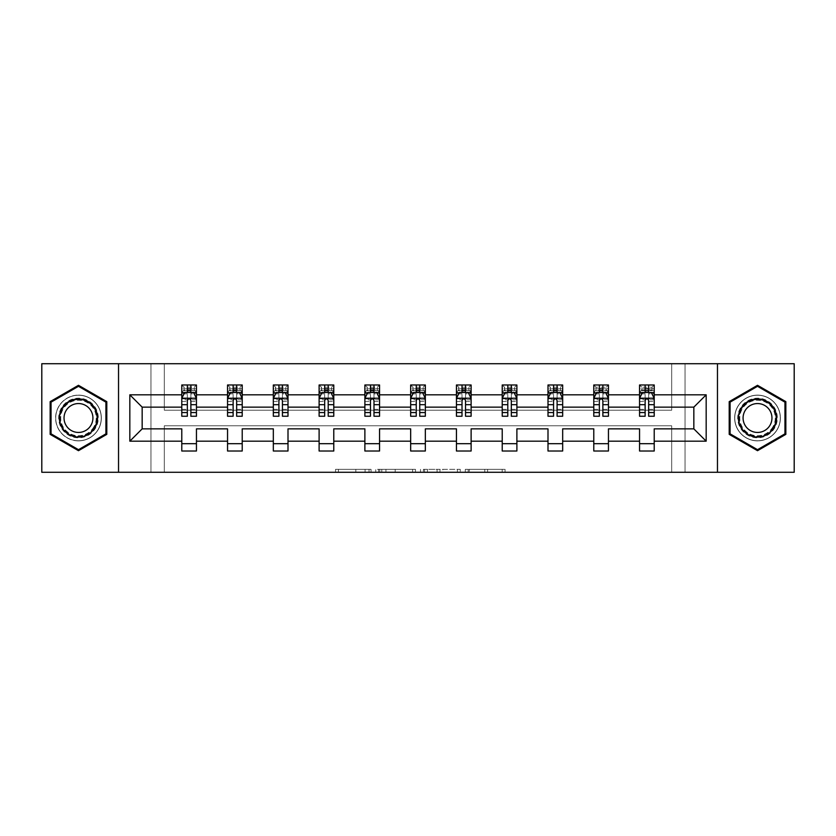 <?xml version="1.0" encoding="UTF-8"?>
<svg xmlns="http://www.w3.org/2000/svg" width="836" height="836" viewBox="0 0 836 836"><rect width="100%" height="100%" fill="white"/><g stroke="black" fill="none" stroke-linecap="round" stroke-linejoin="round"><path stroke-width="0.63" stroke-dasharray="4.18 3.13" d="M371.048 472.288L338.434 472.288L371.048 472.288L371.048 469.351L355.854 469.351L355.854 472.288L355.854 469.351L371.048 469.351L371.048 472.288L371.048 469.351L355.854 469.351L355.854 472.288L355.854 469.351L371.048 469.351L338.434 469.351L371.048 469.351M757.52 395.115A22.885 22.885 0 0 0 734.635 418A22.885 22.885 0 0 0 757.52 440.885A22.885 22.885 0 0 0 780.406 418A22.885 22.885 0 0 0 757.52 395.115A22.885 22.885 0 0 0 734.635 418A22.885 22.885 0 0 0 757.52 440.885A22.885 22.885 0 0 0 780.406 418A22.885 22.885 0 0 0 757.52 395.115M78.479 440.885A22.885 22.885 0 0 1 55.594 418A22.885 22.885 0 0 1 78.479 395.115A22.885 22.885 0 0 0 55.594 418A22.885 22.885 0 0 0 78.479 440.885A22.885 22.885 0 0 0 101.365 418A22.885 22.885 0 0 0 78.479 395.115A22.885 22.885 0 0 1 101.365 418A22.885 22.885 0 0 1 78.479 440.885M41.8 472.288L41.8 363.712L150.961 363.712L150.961 472.288L41.8 472.288M794.2 363.712L794.2 472.288L685.039 472.288L685.039 363.712L794.2 363.712M502.175 472.288L468.191 472.288L502.175 472.288L502.175 469.351L487.628 469.351L505.059 469.351L505.059 472.288L505.059 469.351L468.191 469.351L505.059 469.351L505.059 472.288L505.059 469.351L502.175 469.351L502.175 472.288M484.755 472.288L469.341 472.288L484.755 472.288L484.755 469.351L487.628 469.351L484.755 469.351L484.755 472.288L484.755 469.351L469.341 469.351L469.341 472.288L469.341 469.351L484.755 469.351L484.755 472.288M465.307 472.288L468.191 472.288L465.307 472.288L465.307 469.351L468.191 469.351L465.307 469.351L465.307 472.288M335.55 472.288L338.434 472.288L335.55 472.288L335.55 469.351L338.434 469.351L335.55 469.351L335.55 472.288M150.961 472.288L164.316 472.288L164.316 425.775L671.684 425.775L671.684 472.288L164.316 472.288L164.316 425.775L671.684 425.775L671.684 472.288L685.039 472.288L685.039 363.712L671.684 363.712L671.684 410.225L164.316 410.225L164.316 363.712L671.684 363.712L671.684 410.225L164.316 410.225L164.316 363.712L150.961 363.712L150.961 472.288M415.482 472.288L412.597 472.288L415.482 472.288L415.482 469.351L415.482 472.288M378.614 472.288L412.597 472.288L375.73 472.288L378.614 472.288L378.614 469.351L415.482 469.351L375.73 469.351L375.73 472.288L375.73 469.351L378.614 469.351L378.614 472.288M423.403 472.288L460.27 472.288L420.518 472.288L423.403 472.288L423.403 469.351L460.27 469.351L460.27 472.288L460.27 469.351L442.84 469.351L442.84 472.288M181.778 392.826L181.778 412.42L181.778 398.344L181.778 407.142L142.162 407.142L142.162 428.858L181.778 428.858L181.778 443.676L196.45 443.676L196.45 428.858L227.549 428.858L227.549 443.676L242.221 443.676L242.221 428.858L273.33 428.858L273.33 443.676L288.002 443.676L288.002 428.858L319.112 428.858L319.112 443.676L333.783 443.676L333.783 428.858L364.883 428.858L364.883 443.676L379.554 443.676L379.554 428.858L410.664 428.858L410.664 443.676L425.336 443.676L425.336 428.858L456.446 428.858L456.446 443.676L471.117 443.676L471.117 428.858L502.217 428.858L502.217 443.676L516.888 443.676L516.888 428.858L547.998 428.858L547.998 443.676L562.67 443.676L562.67 428.858L593.779 428.858L593.779 443.676L608.451 443.676L608.451 428.858L639.55 428.858L639.55 443.676L654.222 443.676L654.222 428.858L693.838 428.858L693.838 407.142L654.222 407.142L654.222 384.988L639.55 384.988L639.55 392.324L639.55 384.988L654.222 384.988L654.222 392.324L639.55 392.324L654.222 392.324L652.028 390.119L641.755 390.119L641.755 387.183L652.028 387.183L652.028 390.119M593.779 392.826L593.779 412.42L593.779 384.988L593.779 392.324L608.451 392.324L608.451 384.988L593.779 384.988L608.451 384.988L608.451 392.324L599.349 392.324M502.217 392.826L502.217 412.42L502.217 384.988L502.217 392.324L516.888 392.324L516.888 384.988L502.217 384.988L516.888 384.988L516.888 392.324L507.797 392.324M410.664 392.826L410.664 412.42L410.664 384.988L410.664 392.324L425.336 392.324L425.336 384.988L410.664 384.988L425.336 384.988L425.336 392.324L416.244 392.324M319.112 392.826L319.112 412.42L319.112 384.988L319.112 392.324L333.783 392.324L333.783 384.988L319.112 384.988L333.783 384.988L333.783 392.324L324.681 392.324M227.549 392.826L227.549 412.42L227.549 384.988L227.549 392.324L242.221 392.324L242.221 384.988L227.549 384.988L242.221 384.988L242.221 392.324L233.129 392.324M181.778 407.142L181.778 384.988L181.778 392.324L196.45 392.324L196.45 384.988L181.778 384.988L196.45 384.988L196.45 392.324L187.348 392.324M273.33 392.826L273.33 412.42L273.33 384.988L273.33 392.324L288.002 392.324L288.002 384.988L273.33 384.988L288.002 384.988L288.002 392.324L278.91 392.324M364.883 392.826L364.883 412.42L364.883 384.988L364.883 392.324L379.554 392.324L379.554 384.988L364.883 384.988L379.554 384.988L379.554 392.324L370.463 392.324M456.446 392.826L456.446 412.42L456.446 384.988L456.446 392.324L471.117 392.324L471.117 384.988L456.446 384.988L471.117 384.988L471.117 392.324L462.015 392.324M547.998 392.826L547.998 412.42L547.998 384.988L547.998 392.324L562.67 392.324L562.67 384.988L547.998 384.988L562.67 384.988L562.67 392.324L553.568 392.324M639.55 392.826L639.55 412.42L639.55 398.344L639.55 407.142L608.451 407.142L608.451 392.324L606.246 390.119L595.974 390.119L595.974 387.183L606.246 387.183L606.246 390.119M593.779 407.142L562.67 407.142L562.67 392.324L560.465 390.119L550.203 390.119L550.203 387.183L560.465 387.183L560.465 390.119M547.998 407.142L516.888 407.142L516.888 392.324L514.694 390.119L504.421 390.119L504.421 387.183L514.694 387.183L514.694 390.119M502.217 407.142L471.117 407.142L471.117 392.324L468.912 390.119L458.64 390.119L458.64 387.183L468.912 387.183L468.912 390.119M456.446 407.142L425.336 407.142L425.336 392.324L423.131 390.119L412.869 390.119L412.869 387.183L423.131 387.183L423.131 390.119M410.664 407.142L379.554 407.142L379.554 392.324L377.36 390.119L367.088 390.119L367.088 387.183L377.36 387.183L377.36 390.119M364.883 407.142L333.783 407.142L333.783 392.324L331.578 390.119L321.306 390.119L321.306 387.183L331.578 387.183L331.578 390.119M319.112 407.142L288.002 407.142L288.002 392.324L285.797 390.119L275.535 390.119L275.535 387.183L285.797 387.183L285.797 390.119M273.33 407.142L242.221 407.142L242.221 392.324L240.026 390.119L229.754 390.119L229.754 387.183L240.026 387.183L240.026 390.119M227.549 407.142L196.45 407.142L196.45 392.324L194.245 390.119L183.972 390.119L183.972 387.183L194.245 387.183L194.245 390.119M639.55 407.142L639.55 392.324L645.131 392.324M648.652 392.324L654.222 392.324L654.222 390.673L648.652 390.673M602.871 392.324L608.451 392.324L608.451 390.673L602.871 390.673M557.089 392.324L562.67 392.324L562.67 390.673L557.089 390.673M511.318 392.324L516.888 392.324L516.888 390.673L511.318 390.673M465.537 392.324L471.117 392.324L471.117 390.673L465.537 390.673M419.756 392.324L425.336 392.324L425.336 390.673L419.756 390.673M373.985 392.324L379.554 392.324L379.554 390.673L373.985 390.673M328.203 392.324L333.783 392.324L333.783 390.673L328.203 390.673M282.432 392.324L288.002 392.324L288.002 390.673L282.432 390.673M236.651 392.324L242.221 392.324L242.221 390.673L236.651 390.673M190.869 392.324L196.45 392.324L196.45 390.673L190.869 390.673M639.55 443.676L639.55 451.012L654.222 451.012L654.222 443.676M593.779 443.676L593.779 451.012L608.451 451.012L608.451 443.676M547.998 443.676L547.998 451.012L562.67 451.012L562.67 443.676M502.217 443.676L502.217 451.012L516.888 451.012L516.888 443.676M456.446 443.676L456.446 451.012L471.117 451.012L471.117 443.676M410.664 443.676L410.664 451.012L425.336 451.012L425.336 443.676M364.883 443.676L364.883 451.012L379.554 451.012L379.554 443.676M319.112 443.676L319.112 451.012L333.783 451.012L333.783 443.676M273.33 443.676L273.33 451.012L288.002 451.012L288.002 443.676M227.549 443.676L227.549 451.012L242.221 451.012L242.221 443.676M181.778 443.676L181.778 451.012L196.45 451.012L196.45 443.676M118.534 472.288L118.534 363.712M717.466 363.712L717.466 472.288M381.78 472.288L385.96 472.288L381.78 472.288L381.78 469.351L379.763 469.351L379.763 472.288L379.763 469.351L385.96 469.351L381.78 469.351L381.78 472.288M385.96 472.288L395.177 472.288L385.96 472.288L385.96 469.351L395.177 469.351L395.177 472.288L395.177 469.351L385.96 469.351L385.96 472.288M423.403 469.351L439.966 469.351L439.966 472.288L439.966 469.351L437.082 469.351L439.966 469.351L439.966 472.288L439.966 469.351L442.84 469.351M424.552 469.351L424.552 472.288L424.552 469.351M420.518 469.351L420.518 472.288L420.518 469.351M106.799 401.646L78.479 385.302L50.16 401.646L50.16 434.354L78.479 450.698L106.799 434.354L106.799 401.646M729.201 401.646L729.201 434.354L757.52 450.698L785.84 434.354L785.84 401.646L757.52 385.302L729.201 401.646M196.45 392.324L181.778 392.324L181.778 388.803L187.348 388.803L187.348 384.988L190.869 384.988L190.869 388.803L196.45 388.803L196.45 390.673M181.778 416.244L181.778 388.803L196.45 388.803L196.45 393.85L190.869 393.85L190.869 388.803M181.778 398.344L184.714 392.471L193.513 392.471L196.45 398.344L196.45 412.42L196.45 392.826M196.45 398.344L196.45 407.142M196.45 416.244L196.45 393.85M187.348 416.244L187.348 399.817L181.778 399.817M181.778 398.793L187.348 398.793L187.348 412.42L187.348 400.538C188.518 398.312 189.699 398.312 190.869 400.538L190.869 412.42L190.869 398.793L196.45 398.793M187.348 388.803L187.348 399.817M187.348 398.793L187.348 392.471M190.869 392.471L190.869 398.793M196.45 399.817L190.869 399.817L190.869 393.85M190.869 399.817L190.869 416.244M183.972 387.183L181.778 384.988M181.778 392.324L183.972 390.119M194.245 387.183L196.45 384.988M242.221 392.324L227.549 392.324L227.549 388.803L233.129 388.803L233.129 384.988L236.651 384.988L236.651 388.803L242.221 388.803L242.221 390.673M227.549 416.244L227.549 388.803L242.221 388.803L242.221 393.85L236.651 393.85L236.651 388.803M227.549 398.344L230.485 392.471L239.295 392.471L242.221 398.344L242.221 412.42L242.221 392.826M242.221 398.344L242.221 407.142M242.221 416.244L242.221 393.85M233.129 416.244L233.129 399.817L227.549 399.817M227.549 398.793L233.129 398.793L233.129 412.42L233.129 400.538C234.299 398.312 235.47 398.312 236.651 400.538L236.651 412.42L236.651 398.793L242.221 398.793M233.129 388.803L233.129 399.817M233.129 398.793L233.129 392.471M236.651 392.471L236.651 398.793M242.221 399.817L236.651 399.817L236.651 393.85M236.651 399.817L236.651 416.244M229.754 387.183L227.549 384.988M227.549 392.324L229.754 390.119M240.026 387.183L242.221 384.988M288.002 392.324L273.33 392.324L273.33 388.803L278.91 388.803L278.91 384.988L282.432 384.988L282.432 388.803L288.002 388.803L288.002 390.673M273.33 416.244L273.33 388.803L288.002 388.803L288.002 393.85L282.432 393.85L282.432 388.803M273.33 398.344L276.267 392.471L285.066 392.471L288.002 398.344L288.002 412.42L288.002 392.826M288.002 398.344L288.002 407.142M288.002 416.244L288.002 393.85M278.91 416.244L278.91 399.817L273.33 399.817M273.33 398.793L278.91 398.793L278.91 412.42L278.91 400.538C280.081 398.312 281.251 398.312 282.432 400.538L282.432 412.42L282.432 398.793L288.002 398.793M278.91 388.803L278.91 399.817M278.91 398.793L278.91 392.471M282.432 392.471L282.432 398.793M288.002 399.817L282.432 399.817L282.432 393.85M282.432 399.817L282.432 416.244M275.535 387.183L273.33 384.988M273.33 392.324L275.535 390.119M285.797 387.183L288.002 384.988M61.331 408.093A19.803 19.803 0 0 0 68.573 435.159A19.803 19.803 0 0 0 95.638 427.907A19.803 19.803 0 0 0 88.386 400.841A19.803 19.803 0 0 0 61.331 408.093M94.363 427.175A18.34 18.34 0 0 1 69.315 433.884A18.34 18.34 0 0 1 62.595 408.825A18.34 18.34 0 0 0 69.315 433.884A18.34 18.34 0 0 0 94.363 427.175A18.34 18.34 0 0 0 87.655 402.116A18.34 18.34 0 0 0 62.595 408.825A18.34 18.34 0 0 1 87.655 402.116A18.34 18.34 0 0 1 94.363 427.175A18.34 18.34 0 0 0 87.655 402.116A18.34 18.34 0 0 0 62.595 408.825M65.971 410.779A14.442 14.442 0 0 0 71.259 430.509A14.442 14.442 0 0 0 90.988 425.221A14.442 14.442 0 0 0 85.7 405.491A14.442 14.442 0 0 0 65.971 410.779M58.781 406.63A22.739 22.739 0 0 1 89.849 398.302A22.739 22.739 0 0 1 98.178 429.37A22.739 22.739 0 0 1 67.11 437.698A22.739 22.739 0 0 1 58.781 406.63A22.739 22.739 0 0 1 89.849 398.302A22.739 22.739 0 0 1 98.178 429.37A22.739 22.739 0 0 1 67.11 437.698A22.739 22.739 0 0 1 58.781 406.63M105.921 402.158L105.921 433.842L78.479 449.684L51.048 433.842L51.048 402.158L78.479 386.316L105.921 402.158M740.362 408.093A19.803 19.803 0 0 0 747.614 435.159A19.803 19.803 0 0 0 774.669 427.907A19.803 19.803 0 0 0 767.427 400.841A19.803 19.803 0 0 0 740.362 408.093M773.404 427.175A18.34 18.34 0 0 1 748.345 433.884A18.34 18.34 0 0 1 741.636 408.825A18.34 18.34 0 0 0 748.345 433.884A18.34 18.34 0 0 0 773.404 427.175A18.34 18.34 0 0 0 766.685 402.116A18.34 18.34 0 0 0 741.636 408.825A18.34 18.34 0 0 1 766.685 402.116A18.34 18.34 0 0 1 773.404 427.175A18.34 18.34 0 0 0 766.685 402.116A18.34 18.34 0 0 0 741.636 408.825M745.012 410.779A14.442 14.442 0 0 0 750.3 430.509A14.442 14.442 0 0 0 770.029 425.221A14.442 14.442 0 0 0 764.741 405.491A14.442 14.442 0 0 0 745.012 410.779M737.822 406.63A22.739 22.739 0 0 1 768.89 398.302A22.739 22.739 0 0 1 777.219 429.37A22.739 22.739 0 0 1 746.151 437.698A22.739 22.739 0 0 1 737.822 406.63A22.739 22.739 0 0 1 768.89 398.302A22.739 22.739 0 0 1 777.219 429.37A22.739 22.739 0 0 1 746.151 437.698A22.739 22.739 0 0 1 737.822 406.63M784.952 402.158L784.952 433.842L757.52 449.684L730.079 433.842L730.079 402.158L757.52 386.316L784.952 402.158M333.783 392.324L319.112 392.324L319.112 388.803L324.681 388.803L324.681 384.988L328.203 384.988L328.203 388.803L333.783 388.803L333.783 390.673M319.112 416.244L319.112 388.803L333.783 388.803L333.783 393.85L328.203 393.85L328.203 388.803M319.112 398.344L322.038 392.471L330.847 392.471L333.783 398.344L333.783 412.42L333.783 392.826M333.783 398.344L333.783 407.142M333.783 416.244L333.783 393.85M324.681 416.244L324.681 399.817L319.112 399.817M319.112 398.793L324.681 398.793L324.681 412.42L324.681 400.538C325.852 398.312 327.033 398.312 328.203 400.538L328.203 412.42L328.203 398.793L333.783 398.793M324.681 388.803L324.681 399.817M324.681 398.793L324.681 392.471M328.203 392.471L328.203 398.793M333.783 399.817L328.203 399.817L328.203 393.85M328.203 399.817L328.203 416.244M321.306 387.183L319.112 384.988M319.112 392.324L321.306 390.119M331.578 387.183L333.783 384.988M379.554 392.324L364.883 392.324L364.883 388.803L370.463 388.803L370.463 384.988L373.985 384.988L373.985 388.803L379.554 388.803L379.554 390.673M364.883 416.244L364.883 388.803L379.554 388.803L379.554 393.85L373.985 393.85L373.985 388.803M364.883 398.344L367.819 392.471L376.628 392.471L379.554 398.344L379.554 412.42L379.554 392.826M379.554 398.344L379.554 407.142M379.554 416.244L379.554 393.85M370.463 416.244L370.463 399.817L364.883 399.817M364.883 398.793L370.463 398.793L370.463 412.42L370.463 400.538C371.633 398.312 372.804 398.312 373.985 400.538L373.985 412.42L373.985 398.793L379.554 398.793M370.463 388.803L370.463 399.817M370.463 398.793L370.463 392.471M373.985 392.471L373.985 398.793M379.554 399.817L373.985 399.817L373.985 393.85M373.985 399.817L373.985 416.244M367.088 387.183L364.883 384.988M364.883 392.324L367.088 390.119M377.36 387.183L379.554 384.988M425.336 392.324L410.664 392.324L410.664 388.803L416.244 388.803L416.244 384.988L419.756 384.988L419.756 388.803L425.336 388.803L425.336 390.673M410.664 416.244L410.664 388.803L425.336 388.803L425.336 393.85L419.756 393.85L419.756 388.803M410.664 398.344L413.601 392.471L422.399 392.471L425.336 398.344L425.336 412.42L425.336 392.826M425.336 398.344L425.336 407.142M425.336 416.244L425.336 393.85M416.244 416.244L416.244 399.817L410.664 399.817M410.664 398.793L416.244 398.793L416.244 412.42L416.244 400.538C417.415 398.312 418.585 398.312 419.756 400.538L419.756 412.42L419.756 398.793L425.336 398.793M416.244 388.803L416.244 399.817M416.244 398.793L416.244 392.471M419.756 392.471L419.756 398.793M425.336 399.817L419.756 399.817L419.756 393.85M419.756 399.817L419.756 416.244M412.869 387.183L410.664 384.988M410.664 392.324L412.869 390.119M423.131 387.183L425.336 384.988M471.117 392.324L456.446 392.324L456.446 388.803L462.015 388.803L462.015 384.988L465.537 384.988L465.537 388.803L471.117 388.803L471.117 390.673M456.446 416.244L456.446 388.803L471.117 388.803L471.117 393.85L465.537 393.85L465.537 388.803M456.446 398.344L459.372 392.471L468.181 392.471L471.117 398.344L471.117 412.42L471.117 392.826M471.117 398.344L471.117 407.142M471.117 416.244L471.117 393.85M462.015 416.244L462.015 399.817L456.446 399.817M456.446 398.793L462.015 398.793L462.015 412.42L462.015 400.538C463.186 398.312 464.367 398.312 465.537 400.538L465.537 412.42L465.537 398.793L471.117 398.793M462.015 388.803L462.015 399.817M462.015 398.793L462.015 392.471M465.537 392.471L465.537 398.793M471.117 399.817L465.537 399.817L465.537 393.85M465.537 399.817L465.537 416.244M458.64 387.183L456.446 384.988M456.446 392.324L458.64 390.119M468.912 387.183L471.117 384.988M516.888 392.324L502.217 392.324L502.217 388.803L507.797 388.803L507.797 384.988L511.318 384.988L511.318 388.803L516.888 388.803L516.888 390.673M502.217 416.244L502.217 388.803L516.888 388.803L516.888 393.85L511.318 393.85L511.318 388.803M502.217 398.344L505.153 392.471L513.962 392.471L516.888 398.344L516.888 412.42L516.888 392.826M516.888 398.344L516.888 407.142M516.888 416.244L516.888 393.85M507.797 416.244L507.797 399.817L502.217 399.817M502.217 398.793L507.797 398.793L507.797 412.42L507.797 400.538C508.967 398.312 510.138 398.312 511.318 400.538L511.318 412.42L511.318 398.793L516.888 398.793M507.797 388.803L507.797 399.817M507.797 398.793L507.797 392.471M511.318 392.471L511.318 398.793M516.888 399.817L511.318 399.817L511.318 393.85M511.318 399.817L511.318 416.244M504.421 387.183L502.217 384.988M502.217 392.324L504.421 390.119M514.694 387.183L516.888 384.988M562.67 392.324L547.998 392.324L547.998 388.803L553.568 388.803L553.568 384.988L557.089 384.988L557.089 388.803L562.67 388.803L562.67 390.673M547.998 416.244L547.998 388.803L562.67 388.803L562.67 393.85L557.089 393.85L557.089 388.803M547.998 398.344L550.934 392.471L559.733 392.471L562.67 398.344L562.67 412.42L562.67 392.826M562.67 398.344L562.67 407.142M562.67 416.244L562.67 393.85M553.568 416.244L553.568 399.817L547.998 399.817M547.998 398.793L553.568 398.793L553.568 412.42L553.568 400.538C554.749 398.312 555.919 398.312 557.089 400.538L557.089 412.42L557.089 398.793L562.67 398.793M553.568 388.803L553.568 399.817M553.568 398.793L553.568 392.471M557.089 392.471L557.089 398.793M562.67 399.817L557.089 399.817L557.089 393.85M557.089 399.817L557.089 416.244M550.203 387.183L547.998 384.988M547.998 392.324L550.203 390.119M560.465 387.183L562.67 384.988M608.451 392.324L593.779 392.324L593.779 388.803L599.349 388.803L599.349 384.988L602.871 384.988L602.871 388.803L608.451 388.803L608.451 390.673M593.779 416.244L593.779 388.803L608.451 388.803L608.451 393.85L602.871 393.85L602.871 388.803M593.779 398.344L596.705 392.471L605.515 392.471L608.451 398.344L608.451 412.42L608.451 392.826M608.451 398.344L608.451 407.142M608.451 416.244L608.451 393.85M599.349 416.244L599.349 399.817L593.779 399.817M593.779 398.793L599.349 398.793L599.349 412.42L599.349 400.538C600.52 398.312 601.701 398.312 602.871 400.538L602.871 412.42L602.871 398.793L608.451 398.793M599.349 388.803L599.349 399.817M599.349 398.793L599.349 392.471M602.871 392.471L602.871 398.793M608.451 399.817L602.871 399.817L602.871 393.85M602.871 399.817L602.871 416.244M595.974 387.183L593.779 384.988M593.779 392.324L595.974 390.119M606.246 387.183L608.451 384.988M654.222 392.324L639.55 392.324L639.55 388.803L645.131 388.803L645.131 384.988L648.652 384.988L648.652 388.803L654.222 388.803L654.222 390.673M639.55 416.244L639.55 388.803L654.222 388.803L654.222 393.85L648.652 393.85L648.652 388.803M639.55 398.344L642.487 392.471L651.286 392.471L654.222 398.344L654.222 412.42L654.222 392.826M654.222 398.344L654.222 407.142M654.222 416.244L654.222 393.85M645.131 416.244L645.131 399.817L639.55 399.817M639.55 398.793L645.131 398.793L645.131 412.42L645.131 400.538C646.301 398.312 647.472 398.312 648.652 400.538L648.652 412.42L648.652 398.793L654.222 398.793M645.131 388.803L645.131 399.817M645.131 398.793L645.131 392.471M648.652 392.471L648.652 398.793M654.222 399.817L648.652 399.817L648.652 393.85M648.652 399.817L648.652 416.244M641.755 387.183L639.55 384.988M639.55 392.324L641.755 390.119M652.028 387.183L654.222 384.988M369.031 469.351L369.031 472.288L369.031 469.351M365.071 469.351L365.071 472.288L365.071 469.351M338.434 469.351L338.434 472.288L338.434 469.351M412.597 469.351L412.597 472.288L412.597 469.351M457.386 469.351L457.386 472.288L457.386 469.351M437.082 469.351L437.082 472.288L437.082 469.351M427.436 469.351L427.436 472.288L427.436 469.351M487.628 469.351L487.628 472.288L487.628 469.351M468.191 469.351L468.191 472.288L468.191 469.351M181.851 398.197L196.376 398.197M181.778 409.368L187.348 409.368M187.348 393.85L181.778 393.85M184.537 392.826L187.348 392.826M190.869 392.826L193.691 392.826M190.869 409.368L196.45 409.368M181.778 401.499L187.348 401.499M190.869 401.499L196.45 401.499M187.348 390.673L181.778 390.673M227.622 398.197L242.147 398.197M227.549 409.368L233.129 409.368M233.129 393.85L227.549 393.85M230.308 392.826L233.129 392.826M236.651 392.826L239.462 392.826M236.651 409.368L242.221 409.368M227.549 401.499L233.129 401.499M236.651 401.499L242.221 401.499M233.129 390.673L227.549 390.673M273.403 398.197L287.929 398.197M273.33 409.368L278.91 409.368M278.91 393.85L273.33 393.85M276.089 392.826L278.91 392.826M282.432 392.826L285.243 392.826M282.432 409.368L288.002 409.368M273.33 401.499L278.91 401.499M282.432 401.499L288.002 401.499M278.91 390.673L273.33 390.673M93.841 426.872A17.734 17.734 0 0 1 69.607 433.361A17.734 17.734 0 0 1 63.118 409.128A17.734 17.734 0 0 1 87.352 402.638A17.734 17.734 0 0 1 93.841 426.872M772.882 426.872A17.734 17.734 0 0 1 748.648 433.361A17.734 17.734 0 0 1 742.159 409.128A17.734 17.734 0 0 1 766.393 402.638A17.734 17.734 0 0 1 772.882 426.872M319.185 398.197L333.71 398.197M319.112 409.368L324.681 409.368M324.681 393.85L319.112 393.85M321.87 392.826L324.681 392.826M328.203 392.826L331.025 392.826M328.203 409.368L333.783 409.368M319.112 401.499L324.681 401.499M328.203 401.499L333.783 401.499M324.681 390.673L319.112 390.673M364.956 398.197L379.481 398.197M364.883 409.368L370.463 409.368M370.463 393.85L364.883 393.85M367.641 392.826L370.463 392.826M373.985 392.826L376.796 392.826M373.985 409.368L379.554 409.368M364.883 401.499L370.463 401.499M373.985 401.499L379.554 401.499M370.463 390.673L364.883 390.673M410.737 398.197L425.263 398.197M410.664 409.368L416.244 409.368M416.244 393.85L410.664 393.85M413.423 392.826L416.244 392.826M419.756 392.826L422.577 392.826M419.756 409.368L425.336 409.368M410.664 401.499L416.244 401.499M419.756 401.499L425.336 401.499M416.244 390.673L410.664 390.673M456.519 398.197L471.044 398.197M456.446 409.368L462.015 409.368M462.015 393.85L456.446 393.85M459.204 392.826L462.015 392.826M465.537 392.826L468.359 392.826M465.537 409.368L471.117 409.368M456.446 401.499L462.015 401.499M465.537 401.499L471.117 401.499M462.015 390.673L456.446 390.673M502.29 398.197L516.815 398.197M502.217 409.368L507.797 409.368M507.797 393.85L502.217 393.85M504.975 392.826L507.797 392.826M511.318 392.826L514.13 392.826M511.318 409.368L516.888 409.368M502.217 401.499L507.797 401.499M511.318 401.499L516.888 401.499M507.797 390.673L502.217 390.673M548.071 398.197L562.597 398.197M547.998 409.368L553.568 409.368M553.568 393.85L547.998 393.85M550.757 392.826L553.568 392.826M557.089 392.826L559.911 392.826M557.089 409.368L562.67 409.368M547.998 401.499L553.568 401.499M557.089 401.499L562.67 401.499M553.568 390.673L547.998 390.673M593.853 398.197L608.378 398.197M593.779 409.368L599.349 409.368M599.349 393.85L593.779 393.85M596.538 392.826L599.349 392.826M602.871 392.826L605.692 392.826M602.871 409.368L608.451 409.368M593.779 401.499L599.349 401.499M602.871 401.499L608.451 401.499M599.349 390.673L593.779 390.673M639.624 398.197L654.149 398.197M639.55 409.368L645.131 409.368M645.131 393.85L639.55 393.85M642.309 392.826L645.131 392.826M648.652 392.826L651.463 392.826M648.652 409.368L654.222 409.368M639.55 401.499L645.131 401.499M648.652 401.499L654.222 401.499M645.131 390.673L639.55 390.673M181.778 412.42L187.348 412.42M190.869 412.42L196.45 412.42M227.549 412.42L233.129 412.42M236.651 412.42L242.221 412.42M273.33 412.42L278.91 412.42M282.432 412.42L288.002 412.42M319.112 412.42L324.681 412.42M328.203 412.42L333.783 412.42M364.883 412.42L370.463 412.42M373.985 412.42L379.554 412.42M410.664 412.42L416.244 412.42M419.756 412.42L425.336 412.42M456.446 412.42L462.015 412.42M465.537 412.42L471.117 412.42M502.217 412.42L507.797 412.42M511.318 412.42L516.888 412.42M547.998 412.42L553.568 412.42M557.089 412.42L562.67 412.42M593.779 412.42L599.349 412.42M602.871 412.42L608.451 412.42M639.55 412.42L645.131 412.42M648.652 412.42L654.222 412.42"/><path stroke-width="1.25" d="M717.466 363.712L41.8 363.712L41.8 472.288L794.2 472.288L794.2 363.712L717.466 363.712L717.466 472.288M654.222 441.178L654.222 428.858L693.838 428.858L706.169 441.178L654.222 441.178L654.222 451.012L639.55 451.012L639.55 441.178L608.451 441.178L608.451 451.012L593.779 451.012L593.779 441.178L562.67 441.178L562.67 451.012L547.998 451.012L547.998 441.178L516.888 441.178L516.888 451.012L502.217 451.012L502.217 441.178L471.117 441.178L471.117 451.012L456.446 451.012L456.446 441.178L425.336 441.178L425.336 451.012L410.664 451.012L410.664 441.178L379.554 441.178L379.554 451.012L364.883 451.012L364.883 441.178L333.783 441.178L333.783 451.012L319.112 451.012L319.112 441.178L288.002 441.178L288.002 451.012L273.33 451.012L273.33 441.178L242.221 441.178L242.221 451.012L227.549 451.012L227.549 441.178L196.45 441.178L196.45 451.012L181.778 451.012L181.778 441.178L129.831 441.178L129.831 394.822L181.778 394.822L181.778 384.988L196.45 384.988L196.45 394.822L227.549 394.822L227.549 384.988L242.221 384.988L242.221 394.822L273.33 394.822L273.33 384.988L288.002 384.988L288.002 394.822L319.112 394.822L319.112 384.988L333.783 384.988L333.783 394.822L364.883 394.822L364.883 384.988L379.554 384.988L379.554 394.822L410.664 394.822L410.664 384.988L425.336 384.988L425.336 394.822L456.446 394.822L456.446 384.988L471.117 384.988L471.117 394.822L502.217 394.822L502.217 384.988L516.888 384.988L516.888 394.822L547.998 394.822L547.998 384.988L562.67 384.988L562.67 394.822L593.779 394.822L593.779 384.988L608.451 384.988L608.451 394.822L639.55 394.822L639.55 384.988L654.222 384.988L654.222 394.822L706.169 394.822L706.169 441.178M118.534 472.288L118.534 363.712M639.55 394.822L639.55 407.142L608.451 407.142L608.451 394.822M608.451 441.178L608.451 428.858L639.55 428.858L639.55 441.178M593.779 394.822L593.779 407.142L562.67 407.142L562.67 394.822M562.67 441.178L562.67 428.858L593.779 428.858L593.779 441.178M547.998 394.822L547.998 407.142L516.888 407.142L516.888 394.822M516.888 441.178L516.888 428.858L547.998 428.858L547.998 441.178M502.217 394.822L502.217 407.142L471.117 407.142L471.117 394.822M471.117 441.178L471.117 428.858L502.217 428.858L502.217 441.178M456.446 394.822L456.446 407.142L425.336 407.142L425.336 394.822M425.336 441.178L425.336 428.858L456.446 428.858L456.446 441.178M410.664 394.822L410.664 407.142L379.554 407.142L379.554 394.822M379.554 441.178L379.554 428.858L410.664 428.858L410.664 441.178M364.883 394.822L364.883 407.142L333.783 407.142L333.783 394.822M333.783 441.178L333.783 428.858L364.883 428.858L364.883 441.178M319.112 394.822L319.112 407.142L288.002 407.142L288.002 394.822M288.002 441.178L288.002 428.858L319.112 428.858L319.112 441.178M273.33 394.822L273.33 407.142L242.221 407.142L242.221 394.822M242.221 441.178L242.221 428.858L273.33 428.858L273.33 441.178M227.549 394.822L227.549 407.142L196.45 407.142L196.45 394.822M196.45 441.178L196.45 428.858L227.549 428.858L227.549 441.178M181.778 394.822L181.778 407.142L142.162 407.142L142.162 428.858L181.778 428.858L181.778 441.178M129.831 394.822L142.162 407.142M693.838 428.858L693.838 407.142L654.222 407.142L654.222 394.822M645.131 392.324L648.652 392.324M599.349 392.324L602.871 392.324M553.568 392.324L557.089 392.324M507.797 392.324L511.318 392.324M462.015 392.324L465.537 392.324M416.244 392.324L419.756 392.324M370.463 392.324L373.985 392.324M324.681 392.324L328.203 392.324M278.91 392.324L282.432 392.324M233.129 392.324L236.651 392.324M187.348 392.324L190.869 392.324M181.778 443.676L196.45 443.676M227.549 443.676L242.221 443.676M273.33 443.676L288.002 443.676M319.112 443.676L333.783 443.676M364.883 443.676L379.554 443.676M410.664 443.676L425.336 443.676M456.446 443.676L471.117 443.676M502.217 443.676L516.888 443.676M547.998 443.676L562.67 443.676M593.779 443.676L608.451 443.676M639.55 443.676L654.222 443.676M142.162 428.858L129.831 441.178M706.169 394.822L693.838 407.142M106.799 401.646L78.479 385.302L50.16 401.646L50.16 434.354L78.479 450.698L106.799 434.354L106.799 401.646M729.201 401.646L729.201 434.354L757.52 450.698L785.84 434.354L785.84 401.646L757.52 385.302L729.201 401.646M190.869 388.803L187.348 388.803M184.537 392.826L181.778 392.826L181.778 384.988L187.348 384.988L187.348 392.471M181.778 412.556L181.778 416.244L187.348 416.244L187.348 412.556L181.778 412.556L181.778 407.142M196.45 407.142L196.45 416.244L190.869 416.244L190.869 400.538C189.699 398.281 188.528 398.281 187.348 400.538L187.348 412.556M193.691 392.826L196.45 392.826L196.45 384.988L190.869 384.988L190.869 392.471M196.45 398.344L193.513 392.471L184.714 392.471L181.778 398.344M236.651 388.803L233.129 388.803M230.308 392.826L227.549 392.826L227.549 384.988L233.129 384.988L233.129 392.471M227.549 412.556L227.549 416.244L233.129 416.244L233.129 412.556L227.549 412.556L227.549 407.142M242.221 407.142L242.221 416.244L236.651 416.244L236.651 400.538C235.48 398.281 234.299 398.281 233.129 400.538L233.129 412.556M239.462 392.826L242.221 392.826L242.221 384.988L236.651 384.988L236.651 392.471M242.221 398.344L239.295 392.471L230.485 392.471L227.549 398.344M282.432 388.803L278.91 388.803M276.089 392.826L273.33 392.826L273.33 384.988L278.91 384.988L278.91 392.471M273.33 412.556L273.33 416.244L278.91 416.244L278.91 412.556L273.33 412.556L273.33 407.142M288.002 407.142L288.002 416.244L282.432 416.244L282.432 400.538C281.251 398.281 280.081 398.281 278.91 400.538L278.91 412.556M285.243 392.826L288.002 392.826L288.002 384.988L282.432 384.988L282.432 392.471M288.002 398.344L285.066 392.471L276.267 392.471L273.33 398.344M61.958 408.459A19.071 19.071 0 0 0 68.949 434.521A19.071 19.071 0 0 0 95.001 427.541A19.071 19.071 0 0 0 88.02 401.479A19.071 19.071 0 0 0 61.958 408.459M65.971 410.779A14.442 14.442 0 0 0 71.259 430.509A14.442 14.442 0 0 0 90.988 425.221A14.442 14.442 0 0 0 85.7 405.491A14.442 14.442 0 0 0 65.971 410.779M105.921 402.158L105.921 433.842L78.479 449.684L51.048 433.842L51.048 402.158L78.479 386.316L105.921 402.158M740.999 408.459A19.071 19.071 0 0 0 747.98 434.521A19.071 19.071 0 0 0 774.042 427.541A19.071 19.071 0 0 0 767.051 401.479A19.071 19.071 0 0 0 740.999 408.459M745.012 410.779A14.442 14.442 0 0 0 750.3 430.509A14.442 14.442 0 0 0 770.029 425.221A14.442 14.442 0 0 0 764.741 405.491A14.442 14.442 0 0 0 745.012 410.779M784.952 402.158L784.952 433.842L757.52 449.684L730.079 433.842L730.079 402.158L757.52 386.316L784.952 402.158M328.203 388.803L324.681 388.803M321.87 392.826L319.112 392.826L319.112 384.988L324.681 384.988L324.681 392.471M319.112 412.556L319.112 416.244L324.681 416.244L324.681 412.556L319.112 412.556L319.112 407.142M333.783 407.142L333.783 416.244L328.203 416.244L328.203 400.538C327.033 398.281 325.862 398.281 324.681 400.538L324.681 412.556M331.025 392.826L333.783 392.826L333.783 384.988L328.203 384.988L328.203 392.471M333.783 398.344L330.847 392.471L322.038 392.471L319.112 398.344M373.985 388.803L370.463 388.803M367.641 392.826L364.883 392.826L364.883 384.988L370.463 384.988L370.463 392.471M364.883 412.556L364.883 416.244L370.463 416.244L370.463 412.556L364.883 412.556L364.883 407.142M379.554 407.142L379.554 416.244L373.985 416.244L373.985 400.538C372.814 398.281 371.633 398.281 370.463 400.538L370.463 412.556M376.796 392.826L379.554 392.826L379.554 384.988L373.985 384.988L373.985 392.471M379.554 398.344L376.628 392.471L367.819 392.471L364.883 398.344M419.756 388.803L416.244 388.803M413.423 392.826L410.664 392.826L410.664 384.988L416.244 384.988L416.244 392.471M410.664 412.556L410.664 416.244L416.244 416.244L416.244 412.556L410.664 412.556L410.664 407.142M425.336 407.142L425.336 416.244L419.756 416.244L419.756 400.538C418.585 398.281 417.415 398.281 416.244 400.538L416.244 412.556M422.577 392.826L425.336 392.826L425.336 384.988L419.756 384.988L419.756 392.471M425.336 398.344L422.399 392.471L413.601 392.471L410.664 398.344M465.537 388.803L462.015 388.803M459.204 392.826L456.446 392.826L456.446 384.988L462.015 384.988L462.015 392.471M456.446 412.556L456.446 416.244L462.015 416.244L462.015 412.556L456.446 412.556L456.446 407.142M471.117 407.142L471.117 416.244L465.537 416.244L465.537 400.538C464.367 398.281 463.196 398.281 462.015 400.538L462.015 412.556M468.359 392.826L471.117 392.826L471.117 384.988L465.537 384.988L465.537 392.471M471.117 398.344L468.181 392.471L459.372 392.471L456.446 398.344M511.318 388.803L507.797 388.803M504.975 392.826L502.217 392.826L502.217 384.988L507.797 384.988L507.797 392.471M502.217 412.556L502.217 416.244L507.797 416.244L507.797 412.556L502.217 412.556L502.217 407.142M516.888 407.142L516.888 416.244L511.318 416.244L511.318 400.538C510.148 398.281 508.967 398.281 507.797 400.538L507.797 412.556M514.13 392.826L516.888 392.826L516.888 384.988L511.318 384.988L511.318 392.471M516.888 398.344L513.962 392.471L505.153 392.471L502.217 398.344M557.089 388.803L553.568 388.803M550.757 392.826L547.998 392.826L547.998 384.988L553.568 384.988L553.568 392.471M547.998 412.556L547.998 416.244L553.568 416.244L553.568 412.556L547.998 412.556L547.998 407.142M562.67 407.142L562.67 416.244L557.089 416.244L557.089 400.538C555.919 398.281 554.749 398.281 553.568 400.538L553.568 412.556M559.911 392.826L562.67 392.826L562.67 384.988L557.089 384.988L557.089 392.471M562.67 398.344L559.733 392.471L550.934 392.471L547.998 398.344M602.871 388.803L599.349 388.803M596.538 392.826L593.779 392.826L593.779 384.988L599.349 384.988L599.349 392.471M593.779 412.556L593.779 416.244L599.349 416.244L599.349 412.556L593.779 412.556L593.779 407.142M608.451 407.142L608.451 416.244L602.871 416.244L602.871 400.538C601.701 398.281 600.53 398.281 599.349 400.538L599.349 412.556M605.692 392.826L608.451 392.826L608.451 384.988L602.871 384.988L602.871 392.471M608.451 398.344L605.515 392.471L596.705 392.471L593.779 398.344M648.652 388.803L645.131 388.803M642.309 392.826L639.55 392.826L639.55 384.988L645.131 384.988L645.131 392.471M639.55 412.556L639.55 416.244L645.131 416.244L645.131 412.556L639.55 412.556L639.55 407.142M654.222 407.142L654.222 416.244L648.652 416.244L648.652 400.538C647.482 398.281 646.301 398.281 645.131 400.538L645.131 412.556M651.463 392.826L654.222 392.826L654.222 384.988L648.652 384.988L648.652 392.471M654.222 398.344L651.286 392.471L642.487 392.471L639.55 398.344M196.376 398.197L181.851 398.197M196.45 412.556L190.869 412.556M187.348 404.697L181.778 404.697M196.45 404.697L190.869 404.697M190.869 390.673L187.348 390.673M242.147 398.197L227.622 398.197M242.221 412.556L236.651 412.556M233.129 404.697L227.549 404.697M242.221 404.697L236.651 404.697M236.651 390.673L233.129 390.673M287.929 398.197L273.403 398.197M288.002 412.556L282.432 412.556M278.91 404.697L273.33 404.697M288.002 404.697L282.432 404.697M282.432 390.673L278.91 390.673M333.71 398.197L319.185 398.197M333.783 412.556L328.203 412.556M324.681 404.697L319.112 404.697M333.783 404.697L328.203 404.697M328.203 390.673L324.681 390.673M379.481 398.197L364.956 398.197M379.554 412.556L373.985 412.556M370.463 404.697L364.883 404.697M379.554 404.697L373.985 404.697M373.985 390.673L370.463 390.673M425.263 398.197L410.737 398.197M425.336 412.556L419.756 412.556M416.244 404.697L410.664 404.697M425.336 404.697L419.756 404.697M419.756 390.673L416.244 390.673M471.044 398.197L456.519 398.197M471.117 412.556L465.537 412.556M462.015 404.697L456.446 404.697M471.117 404.697L465.537 404.697M465.537 390.673L462.015 390.673M516.815 398.197L502.29 398.197M516.888 412.556L511.318 412.556M507.797 404.697L502.217 404.697M516.888 404.697L511.318 404.697M511.318 390.673L507.797 390.673M562.597 398.197L548.071 398.197M562.67 412.556L557.089 412.556M553.568 404.697L547.998 404.697M562.67 404.697L557.089 404.697M557.089 390.673L553.568 390.673M608.378 398.197L593.853 398.197M608.451 412.556L602.871 412.556M599.349 404.697L593.779 404.697M608.451 404.697L602.871 404.697M602.871 390.673L599.349 390.673M654.149 398.197L639.624 398.197M654.222 412.556L648.652 412.556M645.131 404.697L639.55 404.697M654.222 404.697L648.652 404.697M648.652 390.673L645.131 390.673"/></g></svg>
